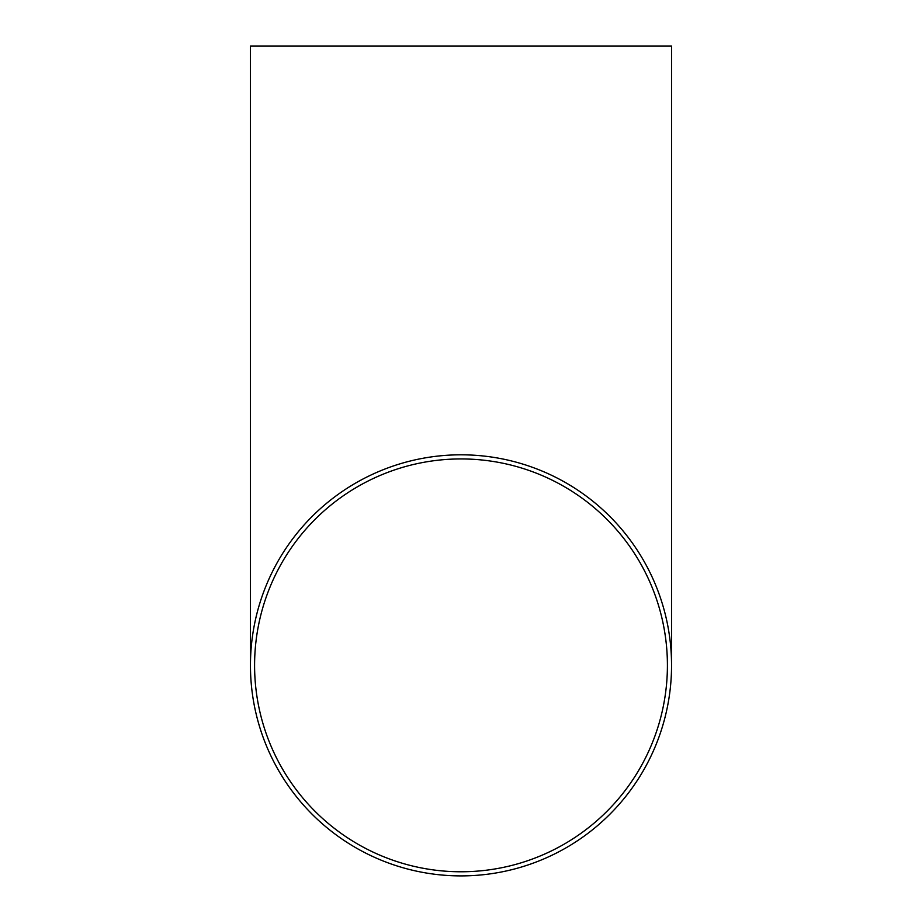 <?xml version="1.0" encoding="UTF-8"?>
<svg xmlns="http://www.w3.org/2000/svg" width="922" height="922" viewBox="0 0 922 922"><rect width="100%" height="100%" fill="white"/><g stroke="black" fill="none" stroke-linecap="round" stroke-linejoin="round"><path stroke-width="1.38" d="M461 458.937A206.413 206.413 0 0 0 254.587 665.35A206.413 206.413 0 0 0 461 871.774A206.413 206.413 0 0 0 667.413 665.35A206.413 206.413 0 0 0 461 458.937M461 875.9A210.55 210.55 0 0 0 671.55 665.35A210.55 210.55 0 0 0 461 454.811A210.55 210.55 0 0 0 250.45 665.35A210.55 210.55 0 0 0 461 875.9M671.55 665.35L671.55 46.1L250.45 46.1L250.45 665.35"/></g></svg>
